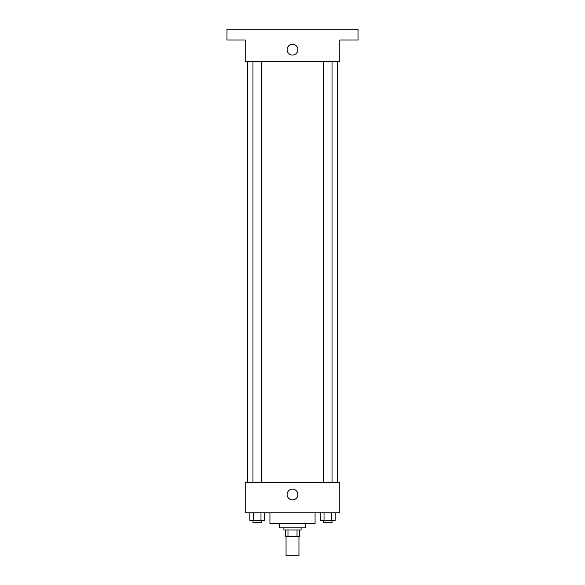 <?xml version="1.0" encoding="UTF-8"?>
<svg xmlns="http://www.w3.org/2000/svg" width="585" height="585" viewBox="0 0 585 585"><rect width="100%" height="100%" fill="white"/><g stroke="black" fill="none" stroke-linecap="round" stroke-linejoin="round"><path stroke-width="0.88" d="M286.05 536.408L286.05 555.75L298.95 555.75L298.95 536.408M297.026 529.959L297.026 536.408L285.517 536.408L285.517 529.959M297.026 536.408L299.483 536.408L299.483 529.959L299.483 536.408M301.099 527.816L301.099 529.959L283.9 529.959L283.9 527.816M287.974 529.959L287.974 536.408M305.392 523.516L305.392 527.816L279.608 527.816L279.608 523.516M315.066 512.767L315.066 523.516L269.934 523.516L269.934 512.767M339.775 512.767L245.225 512.767L245.225 482.683L339.775 482.683L339.775 512.767M297.889 494.5A5.389 5.389 0 0 1 289.802 499.173A5.389 5.389 0 0 1 289.802 489.835A5.389 5.389 0 0 1 297.889 494.5M337.625 61.483L337.625 482.683M323.446 482.683L323.446 61.483M261.553 61.483L261.553 482.683M339.775 61.483L245.225 61.483L245.225 39.992L226.958 39.992L226.958 29.25L358.042 29.25L358.042 39.992L339.775 39.992L339.775 61.483M297.889 49.666A5.389 5.389 0 0 1 289.802 54.332A5.389 5.389 0 0 1 289.802 45.001A5.389 5.389 0 0 1 297.889 49.666M335.19 512.767L335.19 520.292L320.302 520.292L320.302 512.767M331.468 512.767L331.468 520.292M324.024 512.767L324.024 520.292M332.039 520.292L332.039 522.442L323.446 522.442L323.446 520.292M264.698 512.767L264.698 520.292L249.81 520.292L249.81 512.767M260.976 512.767L260.976 520.292M253.532 512.767L253.532 520.292M261.553 520.292L261.553 522.442L252.961 522.442L252.961 520.292M247.375 61.483L247.375 482.683M332.039 482.683L332.039 61.483M252.961 61.483L252.961 482.683"/></g></svg>
